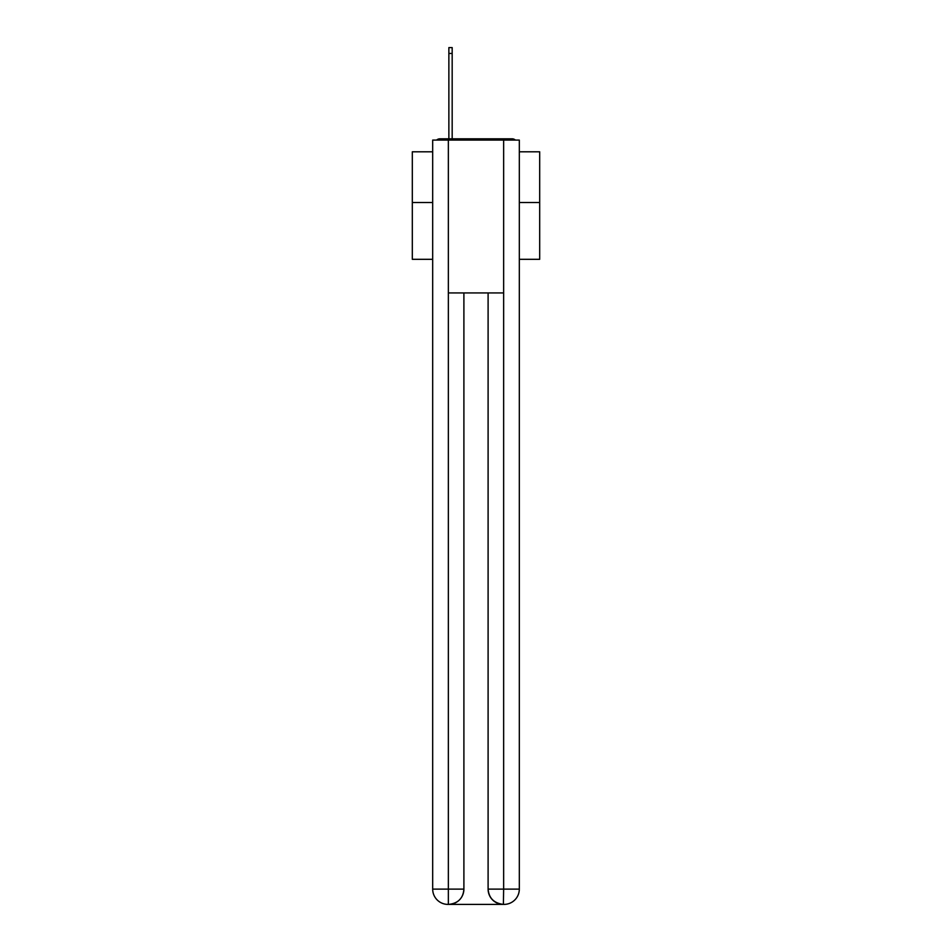 <?xml version="1.0" encoding="UTF-8"?>
<svg xmlns="http://www.w3.org/2000/svg" width="952" height="952" viewBox="0 0 952 952"><rect width="100%" height="100%" fill="white"/><g stroke="black" fill="none" stroke-linecap="round" stroke-linejoin="round"><path stroke-width="1.43" d="M519.316 259.313L539.689 259.313L539.689 151.796L519.316 151.796M432.684 202.502L412.311 202.502L412.311 151.796L432.684 151.796M412.311 202.502L412.311 259.313L432.684 259.313M515.425 140.087A5.093 5.093 0 0 0 512.045 138.814L439.955 138.814A5.093 5.093 0 0 0 436.575 140.087M539.689 202.502L519.316 202.502M439.955 138.814L448.868 138.814L448.868 47.6L452.176 47.6L452.176 138.814L456.127 138.814M495.873 138.814L512.045 138.814M448.356 140.087L448.356 292.942L503.644 292.942L503.644 140.087L432.684 140.087L432.684 889.108A15.291 15.291 0 0 0 447.975 904.4L503.394 904.4A15.291 15.291 0 0 1 488.102 889.108L488.102 292.942L488.102 889.108C488.876 898.129 493.981 903.222 503.394 904.4L503.644 889.108L519.316 889.108A15.291 15.291 0 0 1 504.024 904.4L503.751 904.4M503.644 140.087L519.316 140.087L519.316 889.108M463.898 292.942L463.898 889.108A15.291 15.291 0 0 1 448.606 904.4C458.067 903.412 463.16 898.319 463.898 889.108L463.898 292.942M432.684 889.108A15.291 15.291 0 0 0 447.975 904.4A15.291 15.291 0 0 1 432.684 889.108L448.356 889.108L448.356 904.4M463.898 889.108L448.356 889.108L448.356 292.942M488.102 889.108L503.644 889.108L503.644 292.942M448.868 53.455L452.176 53.455"/></g></svg>
